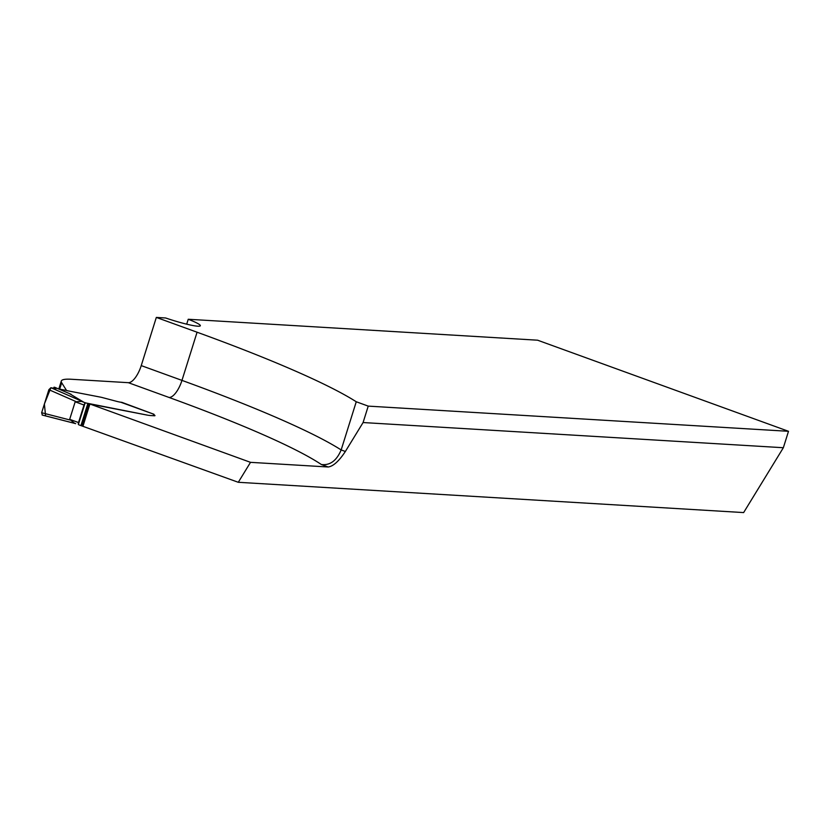 <?xml version="1.0" encoding="UTF-8"?>
<svg xmlns="http://www.w3.org/2000/svg" width="830" height="830" viewBox="0 0 830 830"><rect width="100%" height="100%" fill="white"/><g stroke="black" fill="none" stroke-linecap="round" stroke-linejoin="round"><path stroke-width="1.25" d="M188.244 319.26A28.853 3.04 17.4 0 1 200.331 325.744A28.853 3.04 17.4 0 1 168.085 318.803L165.595 317.973L156.331 317.423L197.073 332.218A318.492 33.563 -162.6 0 1 356.257 401.762L368.23 406.119L788.5 431.299L537.601 340.196L188.244 319.26L186.698 324.167M78.788 424.815L238.293 482.292L743.639 512.577L783.354 447.723L363.084 422.543L368.23 406.119M59.293 389.073L66.037 390.349A5.665 0.602 17.4 0 0 68.568 390.971L100.222 397.082A11.537 1.214 -162.6 0 1 101.851 397.435A11.537 1.214 17.4 0 0 100.222 397.082L68.568 390.971A5.665 0.602 17.4 0 1 66.545 390.484L61.679 382.744A115.391 12.16 -162.6 0 1 61.296 381.063A115.391 12.16 -162.6 0 1 71.432 379.269L128.339 382.682A18.468 7.159 -70 0 0 141.235 365.605L181.967 380.389L197.073 332.218M156.331 317.423L141.235 365.605M788.5 431.299L783.354 447.723M238.293 482.292L250.515 462.341L328.182 466.989C333.266 466.294 338.993 461.127 345.363 451.479L363.084 422.543M101.851 397.435L116.345 401.264L101.851 397.435M121.771 402.301L153.841 414.232L120.786 402.228A9.234 0.975 17.4 0 1 116.345 401.264A9.234 0.975 17.4 0 0 121.305 402.27L121.699 402.54M153.841 414.232A5.769 0.612 17.4 0 0 153.332 414.315A5.769 0.612 17.4 0 0 153.986 414.844A8.653 0.913 -162.6 0 1 154.971 415.633A8.653 0.913 17.4 0 0 153.986 414.844A5.769 0.612 17.4 0 1 153.332 414.315A5.769 0.612 17.4 0 1 153.841 414.232A2.303 0.892 -70 0 1 153.944 414.253M154.204 415.768A8.653 0.913 17.4 0 0 154.971 415.633A8.653 0.913 -162.6 0 1 154.204 415.768L150.479 415.54L154.204 415.768M148.331 415.301L150.479 415.54L148.331 415.301M250.515 462.341L89.91 404.023L147.667 415.187L85.791 402.955L85.065 403.152L78.383 424.472A2.303 0.892 -70 0 1 78.518 422.543L84.006 405.019A2.303 0.892 -70 0 1 85.065 403.152M83.042 425.925L89.91 404.023M328.182 466.989L321.376 464.52C330.018 465.568 336.617 460.712 341.161 449.943L356.257 401.762M74.648 423.3L69.678 419.337L75.177 401.813L81.506 401.398L85.791 402.955M69.72 393.762L83.239 401.886L81.506 401.398M71.09 394.281L54.77 387.32L53.992 387.237L55.89 388.772L50.91 387.714L48.877 389.685L75.738 401.461M48.877 389.685L41.656 412.728L42.34 415.062L74.959 423.425M69.928 419.97L41.656 412.728M83.239 401.886L50.91 387.714L55.6 388.876L54.272 387.465L53.919 388.585L54.272 387.465M45.505 415.021L44.384 403.992L50.91 387.714M321.376 464.52A300.024 31.623 17.4 0 0 169.071 397.466L128.339 382.682M169.071 397.466A18.468 7.159 -70 0 0 181.967 380.389A318.492 33.563 -162.6 0 1 341.161 449.943L345.363 451.479M61.679 382.744L59.687 389.094M69.678 419.337L78.518 422.543M84.006 405.019L75.177 401.813M81.952 425.666L88.82 403.764M87.856 403.473L80.998 425.375M82.71 425.863L89.567 403.961M61.296 381.063L58.847 388.865M120.9 402.249L153.892 414.232M53.597 388.502L53.981 387.257M75.706 423.642L42.164 415.042"/></g></svg>
